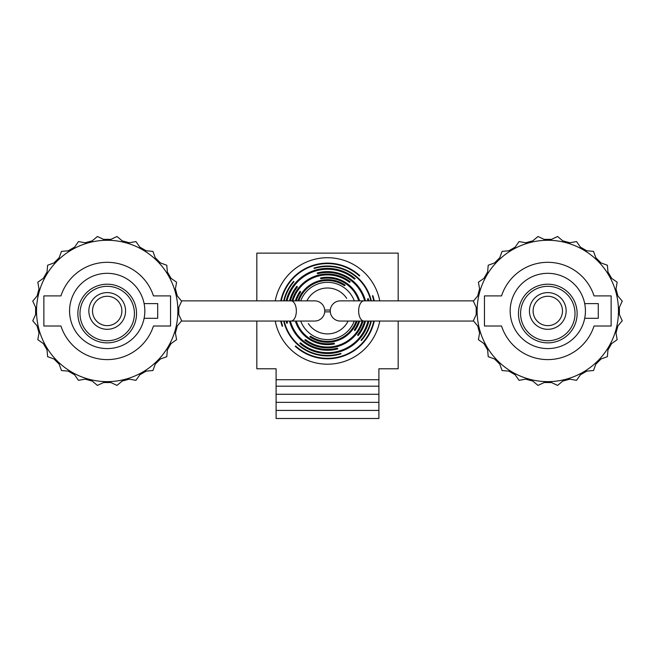 <?xml version="1.0" encoding="UTF-8"?>
<svg xmlns="http://www.w3.org/2000/svg" width="655" height="655" viewBox="0 0 655 655"><rect width="100%" height="100%" fill="white"/><g stroke="black" fill="none" stroke-linecap="round" stroke-linejoin="round"><path stroke-width="0.98" d="M547.793 296.273A14.688 14.688 0 0 0 533.113 310.953A14.688 14.688 0 0 0 547.793 325.641A14.688 14.688 0 0 0 562.481 310.953A14.688 14.688 0 0 0 547.793 296.273M547.793 329.309A18.356 18.356 0 0 1 529.437 310.953A18.356 18.356 0 0 1 547.793 292.597A18.356 18.356 0 0 1 566.149 310.953A18.356 18.356 0 0 1 547.793 329.309M547.793 340.747A27.207 27.207 0 0 0 575.008 313.54A27.207 27.207 0 0 0 547.793 286.325A27.207 27.207 0 0 0 520.586 313.54A27.207 27.207 0 0 0 547.793 340.747M547.793 342.868A29.328 29.328 0 0 0 577.129 313.54A29.328 29.328 0 0 0 547.793 284.204A29.328 29.328 0 0 0 518.465 313.54A29.328 29.328 0 0 0 547.793 342.868M547.793 273.323A37.63 37.63 0 0 0 510.163 310.953A37.63 37.63 0 0 0 547.793 348.591A37.63 37.63 0 0 0 585.431 310.953A37.63 37.63 0 0 0 547.793 273.323M584.702 303.609A37.63 37.63 0 0 1 584.702 318.297L598.277 318.297L598.277 303.609L584.702 303.609M547.793 359.603A48.65 48.65 0 0 0 594.052 326.01L611.131 326.01L611.131 295.904L594.052 295.904A48.65 48.65 0 0 0 501.533 295.904L484.463 295.904L484.463 326.01L501.533 326.01A48.65 48.65 0 0 0 547.793 359.603M547.793 240.279A70.674 70.674 0 0 0 477.118 310.953A70.674 70.674 0 0 0 547.793 381.636A70.674 70.674 0 0 0 618.476 310.953A70.674 70.674 0 0 0 547.793 240.279M537.992 385.41L532.81 381.063L525.719 379.163L519.055 380.334L515.174 374.799L508.82 371.123L502.082 370.534L499.765 364.18L494.574 358.989L488.221 356.672L487.631 349.934L483.955 343.572L478.412 339.691L479.591 333.035L477.692 325.936L473.344 320.762L476.201 314.629L476.201 307.285L473.344 301.153L477.692 295.97L479.591 288.88L478.412 282.215L483.955 278.334L487.631 271.981L488.221 265.242L494.574 262.925L499.765 257.734L502.082 251.381L508.82 250.791L515.174 247.115L519.055 241.572L525.719 242.751L532.81 240.852L537.992 236.504L544.125 239.362L551.469 239.362L557.601 236.504L562.776 240.852L569.875 242.751L576.531 241.572L580.412 247.115L586.774 250.791L593.512 251.381L595.829 257.734L601.02 262.925L607.373 265.242L607.963 271.981L611.639 278.334L617.174 282.215L616.003 288.88L617.902 295.97L622.25 301.153L619.393 307.285L619.393 314.629L622.25 320.762L617.902 325.936L616.003 333.035L617.174 339.691L611.639 343.572L607.963 349.934L607.373 356.672L601.02 358.989L595.829 364.18L593.512 370.534L586.774 371.123L580.412 374.799L576.531 380.334L569.875 379.163L562.776 381.063L557.601 385.41L551.469 382.553L544.125 382.553L537.992 385.41M276.099 410.423L378.901 410.423L378.901 418.496L276.099 418.496L276.099 386.188L378.901 386.188L378.901 368.781L398.174 368.781L398.174 321.056M276.099 386.188L276.099 379.72L378.901 379.72M276.099 379.72L276.099 368.781L256.825 368.781L256.825 321.056M378.901 410.423L378.901 386.188M276.099 394.269L378.901 394.269M256.825 300.858L256.825 253.125L398.174 253.125L398.174 300.858M276.099 402.342L378.901 402.342M296.256 321.056A32.84 32.84 0 0 0 334.05 343.13L334.541 343.891A33.675 33.675 0 0 1 295.372 321.056M300.702 300.858A28.64 28.64 0 0 1 354.298 300.858M354.298 321.056A28.64 28.64 0 0 1 300.702 321.056M290.37 321.056A38.481 38.481 0 0 0 337.333 348.157L337.816 348.894A39.316 39.316 0 0 1 289.502 321.056M284.18 321.056A44.474 44.474 0 0 0 340.764 353.413L341.034 353.831A44.958 44.958 0 0 1 283.689 321.056M275.231 321.056A53.235 53.235 0 0 0 379.769 321.056M379.769 300.858A53.235 53.235 0 0 0 275.231 300.858M314.122 268.329L313.966 268.083A44.958 44.958 0 0 1 371.311 300.858M371.311 321.056A44.958 44.958 0 0 1 361.323 340.575L361.052 340.158A44.474 44.474 0 0 0 370.82 321.056M370.82 300.858A44.474 44.474 0 0 0 314.236 268.501M364.63 300.858A38.481 38.481 0 0 0 317.667 273.757L317.184 273.012A39.316 39.316 0 0 1 365.498 300.858M365.498 321.056A39.316 39.316 0 0 1 358.105 335.647L357.622 334.901A38.481 38.481 0 0 0 364.63 321.056M358.743 300.858A32.84 32.84 0 0 0 320.95 278.776L320.459 278.023A33.675 33.675 0 0 1 359.628 300.858M359.628 321.056A33.675 33.675 0 0 1 354.83 330.636L354.339 329.883A32.84 32.84 0 0 0 358.743 321.056M373.768 321.056A47.357 47.357 0 0 1 295.659 346.012L295.241 346.282A47.84 47.84 0 0 0 374.259 321.056M374.259 300.858A47.84 47.84 0 0 0 372.81 295.61L372.392 295.88A47.357 47.357 0 0 1 373.768 300.858M367.979 321.056A41.715 41.715 0 0 1 300.563 342.811L299.826 343.285A42.559 42.559 0 0 0 368.847 321.056M368.847 300.858A42.559 42.559 0 0 0 368.225 298.598L367.496 299.081A41.715 41.715 0 0 1 367.979 300.858M362.133 321.056A36.082 36.082 0 0 1 305.525 339.568L304.78 340.051A36.917 36.917 0 0 0 363.009 321.056M356.214 321.056A30.441 30.441 0 0 1 310.585 336.261L309.823 336.76A31.276 31.276 0 0 0 357.106 321.056M295.372 300.858A33.675 33.675 0 0 1 300.17 291.279L300.661 292.032A32.84 32.84 0 0 0 296.256 300.858M308.292 323.505A22.95 22.95 0 0 0 348.108 321.056M289.502 300.858A39.316 39.316 0 0 1 296.895 286.268L297.223 286.767M367.496 299.081L368.225 298.598M361.052 340.158L361.323 340.575M340.764 353.413L341.034 353.831M309.823 336.76L310.585 336.261M304.78 340.051L305.525 339.568M299.826 343.285L300.563 342.811M346.708 298.402A22.95 22.95 0 0 0 306.892 300.858M283.689 300.858A44.958 44.958 0 0 1 293.677 281.339L293.948 281.756A44.474 44.474 0 0 0 284.18 300.858M296.895 286.268L297.378 287.005A38.481 38.481 0 0 0 290.37 300.858M350.22 281.855L349.475 282.346L350.22 281.855A36.917 36.917 0 0 0 291.991 300.858M292.867 300.858A36.082 36.082 0 0 1 349.475 282.346M359.505 275.788L359.759 275.632A47.84 47.84 0 0 0 280.741 300.858M280.741 321.056A47.84 47.84 0 0 0 282.19 326.305L282.608 326.034A47.357 47.357 0 0 1 281.232 321.056M359.759 275.632L359.341 275.902A47.357 47.357 0 0 0 281.232 300.858M282.608 326.034L282.19 326.305M287.021 300.858A41.715 41.715 0 0 1 354.437 279.104L355.174 278.621A42.559 42.559 0 0 0 286.153 300.858M286.153 321.056A42.559 42.559 0 0 0 286.775 323.308L287.504 322.833A41.715 41.715 0 0 1 287.021 321.056M345.177 285.154L344.415 285.654L345.177 285.154A31.276 31.276 0 0 0 297.894 300.858M298.786 300.858A30.441 30.441 0 0 1 344.415 285.654M300.17 291.279L300.661 292.032M290.992 321.056A10.095 5.346 90 0 0 296.347 310.953A10.095 5.346 90 0 0 290.992 300.858L314.646 300.858A10.095 10.095 0 0 1 324.749 310.953A10.095 10.095 0 0 1 314.646 321.056L181.41 321.056M324.708 311.87L330.292 311.87M330.292 310.036L324.708 310.036M330.251 310.953A10.095 10.095 0 0 0 340.354 321.056A10.095 10.095 0 0 1 330.251 310.953A10.095 10.095 0 0 1 340.354 300.858A10.095 10.095 0 0 0 330.251 310.953M107.207 296.273A14.688 14.688 0 0 0 92.519 310.953A14.688 14.688 0 0 0 107.207 325.641A14.688 14.688 0 0 0 121.887 310.953A14.688 14.688 0 0 0 107.207 296.273M107.207 329.309A18.356 18.356 0 0 1 88.851 310.953A18.356 18.356 0 0 1 107.207 292.597A18.356 18.356 0 0 1 125.564 310.953A18.356 18.356 0 0 1 107.207 329.309M107.207 340.747A27.207 27.207 0 0 0 134.414 313.54A27.207 27.207 0 0 0 107.207 286.325A27.207 27.207 0 0 0 79.992 313.54A27.207 27.207 0 0 0 107.207 340.747M107.207 342.868A29.328 29.328 0 0 0 136.535 313.54A29.328 29.328 0 0 0 107.207 284.204A29.328 29.328 0 0 0 77.871 313.54A29.328 29.328 0 0 0 107.207 342.868M107.207 273.323A37.63 37.63 0 0 0 69.569 310.953A37.63 37.63 0 0 0 107.207 348.591A37.63 37.63 0 0 0 144.837 310.953A37.63 37.63 0 0 0 107.207 273.323M144.116 303.609A37.63 37.63 0 0 1 144.116 318.297L157.691 318.297L157.691 303.609L144.116 303.609M107.207 359.603A48.65 48.65 0 0 0 153.466 326.01L170.537 326.01L170.537 295.904L153.466 295.904A48.65 48.65 0 0 0 60.948 295.904L43.869 295.904L43.869 326.01L60.948 326.01A48.65 48.65 0 0 0 107.207 359.603M107.207 240.279A70.674 70.674 0 0 0 36.524 310.953A70.674 70.674 0 0 0 107.207 381.636A70.674 70.674 0 0 0 177.882 310.953A70.674 70.674 0 0 0 107.207 240.279M97.398 385.41L92.224 381.063L85.125 379.163L78.469 380.334L74.588 374.799L68.226 371.123L61.488 370.534L59.171 364.18L53.98 358.989L47.627 356.672L47.037 349.934L43.361 343.572L37.826 339.691L38.997 333.035L37.098 325.936L32.75 320.762L35.607 314.629L35.607 307.285L32.75 301.153L37.098 295.97L38.997 288.88L37.826 282.215L43.361 278.334L47.037 271.981L47.627 265.242L53.98 262.925L59.171 257.734L61.488 251.381L68.226 250.791L74.588 247.115L78.469 241.572L85.125 242.751L92.224 240.852L97.398 236.504L103.531 239.362L110.875 239.362L117.008 236.504L122.19 240.852L129.281 242.751L135.945 241.572L139.826 247.115L146.18 250.791L152.918 251.381L155.235 257.734L160.426 262.925L166.779 265.242L167.369 271.981L171.045 278.334L176.588 282.215L175.409 288.88L177.309 295.97L181.656 301.153L178.799 307.285L178.799 314.629L181.656 320.762L177.309 325.936L175.409 333.035L176.588 339.691L171.045 343.572L167.369 349.934L166.779 356.672L160.426 358.989L155.235 364.18L152.918 370.534L146.18 371.123L139.826 374.799L135.945 380.334L129.281 379.163L122.19 381.063L117.008 385.41L110.875 382.553L103.531 382.553L97.398 385.41M340.354 300.858L364.008 300.858A10.095 5.346 90 0 0 358.653 310.953A10.095 5.346 90 0 0 364.008 321.056L340.354 321.056M290.992 300.858L181.41 300.858M364.008 321.056L473.59 321.056M364.008 300.858L473.59 300.858"/></g></svg>
